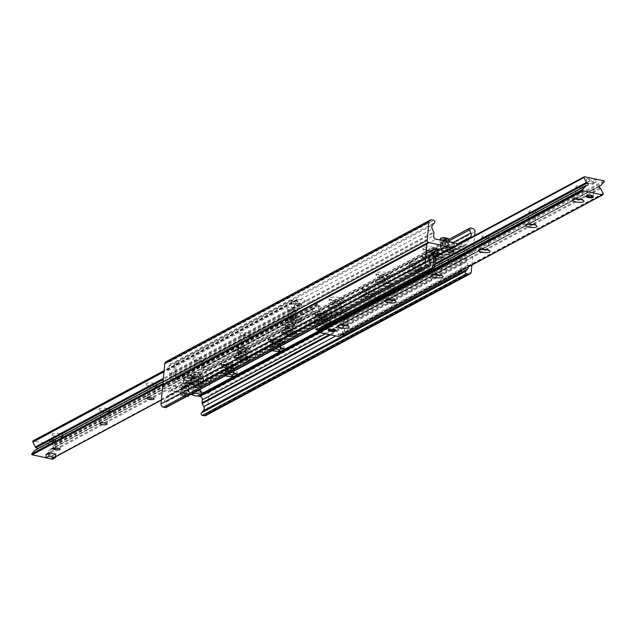 <?xml version="1.0" encoding="UTF-8"?>
<svg xmlns="http://www.w3.org/2000/svg" width="636" height="636" viewBox="0 0 636 636"><rect width="100%" height="100%" fill="white"/><g stroke="black" fill="none" stroke-linecap="round" stroke-linejoin="round"><path stroke-width="0.48" stroke-dasharray="3.18 2.39" d="M420.301 269.529A8.324 2.29 -174.7 0 0 408.638 270.57A8.324 2.29 -174.7 0 0 413.177 273.075A8.324 2.29 -174.7 0 0 422.002 273.591A8.324 2.29 -174.7 0 0 425.214 272.113A8.324 2.29 -174.7 0 0 420.301 269.529M415.372 272.176A3.832 1.057 -174.7 0 0 420.746 271.699A3.832 1.057 -174.7 0 0 417.025 270.292A3.832 1.057 -174.7 0 0 413.106 270.992A3.832 1.057 -174.7 0 0 415.372 272.176M445.685 251.045L461.561 254.36L421.811 275.674A8.324 2.29 5.3 0 1 412.987 275.15A8.324 2.29 5.3 0 1 408.447 272.653A8.324 2.29 5.3 0 1 416.54 271.103A8.324 2.29 5.3 0 1 424.999 273.965L425.214 272.113M378.078 299.047L422.161 275.412L378.038 299.135L378.253 297.282A8.324 2.29 -174.7 0 0 373.34 294.707A8.324 2.29 -174.7 0 0 361.685 295.748A8.324 2.29 -174.7 0 0 366.225 298.244A8.324 2.29 -174.7 0 0 375.041 298.769A8.324 2.29 -174.7 0 0 378.253 297.282M415.626 269.402A3.832 1.057 -174.7 0 0 421 268.925A3.832 1.057 -174.7 0 0 417.28 267.518A3.832 1.057 -174.7 0 0 413.36 268.217A3.832 1.057 -174.7 0 0 415.626 269.402M368.411 297.346A3.832 1.057 -174.7 0 0 373.785 296.869A3.832 1.057 -174.7 0 0 370.065 295.462A3.832 1.057 -174.7 0 0 366.145 296.161A3.832 1.057 -174.7 0 0 368.411 297.346M331.125 324.217L374.85 300.844A8.324 2.29 5.3 0 1 366.034 300.319A8.324 2.29 5.3 0 1 361.487 297.823A8.324 2.29 5.3 0 1 369.58 296.281A8.324 2.29 5.3 0 1 378.038 299.135L331.086 324.304L331.292 322.46A8.324 2.29 -174.7 0 0 326.387 319.876A8.324 2.29 -174.7 0 0 314.725 320.918A8.324 2.29 -174.7 0 0 319.264 323.414A8.324 2.29 -174.7 0 0 328.081 323.939A8.324 2.29 -174.7 0 0 331.292 322.46M368.665 294.579A3.832 1.057 -174.7 0 0 374.04 294.102A3.832 1.057 -174.7 0 0 370.319 292.695A3.832 1.057 -174.7 0 0 366.408 293.387A3.832 1.057 -174.7 0 0 368.665 294.579M321.45 322.524A3.832 1.057 -174.7 0 0 326.825 322.047A3.832 1.057 -174.7 0 0 323.104 320.639A3.832 1.057 -174.7 0 0 319.192 321.331A3.832 1.057 -174.7 0 0 321.45 322.524M284.125 349.482L327.89 326.022A8.324 2.29 5.3 0 1 319.073 325.497A8.324 2.29 5.3 0 1 314.534 323.001A8.324 2.29 5.3 0 1 322.619 321.45A8.324 2.29 5.3 0 1 331.086 324.304L318.723 330.935M321.713 319.749A3.832 1.057 -174.7 0 0 327.087 319.272A3.832 1.057 -174.7 0 0 323.366 317.865A3.832 1.057 -174.7 0 0 319.447 318.564A3.832 1.057 -174.7 0 0 321.713 319.749M283.33 348.584A8.324 2.29 -174.7 0 0 284.34 347.63A8.324 2.29 -174.7 0 0 279.427 345.054A8.324 2.29 -174.7 0 0 267.764 346.095A8.324 2.29 -174.7 0 0 271.795 348.472A8.324 2.29 -174.7 0 0 280.15 349.212M274.498 347.693A3.832 1.057 -174.7 0 0 279.872 347.216A3.832 1.057 -174.7 0 0 276.151 345.809A3.832 1.057 -174.7 0 0 272.232 346.509A3.832 1.057 -174.7 0 0 274.498 347.693M272.129 350.675A8.324 2.29 5.3 0 1 267.573 348.17A8.324 2.29 5.3 0 1 278.878 347.057M284.34 347.63L284.165 349.458M274.752 344.927A3.832 1.057 -174.7 0 0 280.126 344.442A3.832 1.057 -174.7 0 0 276.406 343.043A3.832 1.057 -174.7 0 0 272.486 343.734A3.832 1.057 -174.7 0 0 274.752 344.927M166.131 407.493A1.447 1.288 61.8 0 0 166.6 405.649L165.106 402.668A3.617 3.212 -118.2 0 1 165.471 398.692L167.522 396.363A1.447 1.288 61.8 0 0 167.832 395.616L168.111 392.651A2.894 2.568 -118.2 0 1 170.997 390.432L190.395 394.495M192.843 395.004L197.414 395.966A0.723 0.644 -118.2 0 1 198.416 395.974M201.016 394.034L197.414 395.966M225.176 375.844A8.324 2.29 5.3 0 1 220.613 373.348A8.324 2.29 5.3 0 1 231.917 372.235M197.915 382.872A7.449 2.051 5.3 0 1 202.312 385.185A7.449 2.051 5.3 0 1 194.696 386.537A7.449 2.051 5.3 0 1 187.469 383.81A7.449 2.051 5.3 0 1 197.915 382.872M244.868 357.702A7.449 2.051 5.3 0 1 249.264 360.008A7.449 2.051 5.3 0 1 241.656 361.367A7.449 2.051 5.3 0 1 234.422 358.632A7.449 2.051 5.3 0 1 244.868 357.702M291.829 332.533A7.449 2.051 5.3 0 1 296.225 334.838A7.449 2.051 5.3 0 1 288.617 336.19A7.449 2.051 5.3 0 1 281.382 333.463A7.449 2.051 5.3 0 1 291.829 332.533M338.789 307.355A7.449 2.051 5.3 0 1 343.186 309.668A7.449 2.051 5.3 0 1 335.57 311.02A7.449 2.051 5.3 0 1 328.343 308.285A7.449 2.051 5.3 0 1 338.789 307.355M385.742 282.185A7.449 2.051 5.3 0 1 390.146 284.491A7.449 2.051 5.3 0 1 382.53 285.842A7.449 2.051 5.3 0 1 375.304 283.115A7.449 2.051 5.3 0 1 385.742 282.185M432.703 257.008A7.449 2.051 5.3 0 1 437.099 259.321A7.449 2.051 5.3 0 1 429.491 260.673A7.449 2.051 5.3 0 1 422.256 257.938A7.449 2.051 5.3 0 1 432.703 257.008M186.435 390.504A3.228 0.89 5.3 0 1 188.336 391.498A3.228 0.89 5.3 0 1 183.812 391.903A3.228 0.89 5.3 0 1 181.912 390.901A3.228 0.89 5.3 0 1 186.435 390.504M198.321 390.504A3.474 0.954 5.3 0 1 200.372 391.585A3.474 0.954 5.3 0 1 195.498 392.015A3.474 0.954 5.3 0 1 193.455 390.941A3.474 0.954 5.3 0 1 198.321 390.504M451.282 253.422A3.228 0.89 5.3 0 1 453.19 254.424A3.228 0.89 5.3 0 1 448.666 254.829A3.228 0.89 5.3 0 1 446.766 253.828A3.228 0.89 5.3 0 1 451.282 253.422M439.603 253.311A3.474 0.954 5.3 0 1 441.646 254.384A3.474 0.954 5.3 0 1 436.781 254.821A3.474 0.954 5.3 0 1 434.73 253.748A3.474 0.954 5.3 0 1 439.603 253.311M236.369 373.761A8.324 2.29 -174.7 0 0 237.379 372.807A8.324 2.29 -174.7 0 0 232.466 370.224A8.324 2.29 -174.7 0 0 220.803 371.265A8.324 2.29 -174.7 0 0 224.834 373.642A8.324 2.29 -174.7 0 0 233.189 374.381M227.537 372.871A3.832 1.057 -174.7 0 0 232.911 372.386A3.832 1.057 -174.7 0 0 229.191 370.987A3.832 1.057 -174.7 0 0 225.271 371.678A3.832 1.057 -174.7 0 0 227.537 372.871M227.791 370.096A3.832 1.057 -174.7 0 0 233.166 369.619A3.832 1.057 -174.7 0 0 229.445 368.212A3.832 1.057 -174.7 0 0 225.534 368.912A3.832 1.057 -174.7 0 0 227.791 370.096M461.561 254.36A0.723 0.644 -118.2 0 1 462.698 254.599L318.58 331.865M200.928 394.932L199.084 395.918M437.234 249.972A3.474 0.954 -174.7 0 0 442.1 249.535A3.474 0.954 -174.7 0 0 438.729 248.263A3.474 0.954 -174.7 0 0 435.183 248.899A3.474 0.954 -174.7 0 0 437.234 249.972M449.119 249.98A3.228 0.89 -174.7 0 0 453.643 249.574A3.228 0.89 -174.7 0 0 450.511 248.398A3.228 0.89 -174.7 0 0 447.211 248.978A3.228 0.89 -174.7 0 0 449.119 249.98M195.952 387.173A3.474 0.954 -174.7 0 0 200.817 386.736A3.474 0.954 -174.7 0 0 197.446 385.464A3.474 0.954 -174.7 0 0 193.901 386.092A3.474 0.954 -174.7 0 0 195.952 387.173M184.265 387.054A3.228 0.89 -174.7 0 0 188.789 386.648A3.228 0.89 -174.7 0 0 185.656 385.472A3.228 0.89 -174.7 0 0 182.357 386.052A3.228 0.89 -174.7 0 0 184.265 387.054M432.893 254.933A7.449 2.051 -174.7 0 0 422.447 255.863A7.449 2.051 -174.7 0 0 429.682 258.59A7.449 2.051 -174.7 0 0 437.29 257.238A7.449 2.051 -174.7 0 0 432.893 254.933M428.378 257.357A3.689 1.018 -174.7 0 0 433.545 256.888A3.689 1.018 -174.7 0 0 429.968 255.537A3.689 1.018 -174.7 0 0 426.2 256.213A3.689 1.018 -174.7 0 0 428.378 257.357M428.632 254.583A3.689 1.018 -174.7 0 0 433.808 254.122A3.689 1.018 -174.7 0 0 430.222 252.77A3.689 1.018 -174.7 0 0 426.454 253.438A3.689 1.018 -174.7 0 0 428.632 254.583M385.941 280.102A7.449 2.051 -174.7 0 0 375.494 281.033A7.449 2.051 -174.7 0 0 382.721 283.767A7.449 2.051 -174.7 0 0 390.337 282.416A7.449 2.051 -174.7 0 0 385.941 280.102M381.417 282.527A3.689 1.018 -174.7 0 0 386.585 282.066A3.689 1.018 -174.7 0 0 383.007 280.715A3.689 1.018 -174.7 0 0 379.239 281.382A3.689 1.018 -174.7 0 0 381.417 282.527M381.672 279.753A3.689 1.018 -174.7 0 0 386.847 279.291A3.689 1.018 -174.7 0 0 383.262 277.94A3.689 1.018 -174.7 0 0 379.493 278.616A3.689 1.018 -174.7 0 0 381.672 279.753M338.98 305.28A7.449 2.051 -174.7 0 0 328.534 306.21A7.449 2.051 -174.7 0 0 335.768 308.937A7.449 2.051 -174.7 0 0 343.376 307.586A7.449 2.051 -174.7 0 0 338.98 305.28M334.457 307.697A3.689 1.018 -174.7 0 0 339.632 307.236A3.689 1.018 -174.7 0 0 336.046 305.884A3.689 1.018 -174.7 0 0 332.278 306.56A3.689 1.018 -174.7 0 0 334.457 307.697M334.719 304.93A3.689 1.018 -174.7 0 0 339.886 304.469A3.689 1.018 -174.7 0 0 336.309 303.118A3.689 1.018 -174.7 0 0 332.541 303.785A3.689 1.018 -174.7 0 0 334.719 304.93M292.019 330.45A7.449 2.051 -174.7 0 0 281.573 331.38A7.449 2.051 -174.7 0 0 288.808 334.115A7.449 2.051 -174.7 0 0 296.416 332.763A7.449 2.051 -174.7 0 0 292.019 330.45M287.504 332.874A3.689 1.018 -174.7 0 0 292.671 332.413A3.689 1.018 -174.7 0 0 289.094 331.062A3.689 1.018 -174.7 0 0 285.325 331.73A3.689 1.018 -174.7 0 0 287.504 332.874M287.758 330.1A3.689 1.018 -174.7 0 0 292.926 329.639A3.689 1.018 -174.7 0 0 289.348 328.287A3.689 1.018 -174.7 0 0 285.58 328.963A3.689 1.018 -174.7 0 0 287.758 330.1M245.059 355.627A7.449 2.051 -174.7 0 0 234.62 356.558A7.449 2.051 -174.7 0 0 241.847 359.284A7.449 2.051 -174.7 0 0 249.463 357.933A7.449 2.051 -174.7 0 0 245.059 355.627M240.543 358.044A3.689 1.018 -174.7 0 0 245.711 357.583A3.689 1.018 -174.7 0 0 242.133 356.232A3.689 1.018 -174.7 0 0 238.365 356.907A3.689 1.018 -174.7 0 0 240.543 358.044M240.798 355.278A3.689 1.018 -174.7 0 0 245.973 354.816A3.689 1.018 -174.7 0 0 242.388 353.465A3.689 1.018 -174.7 0 0 238.619 354.133A3.689 1.018 -174.7 0 0 240.798 355.278M198.106 380.797A7.449 2.051 -174.7 0 0 187.66 381.727A7.449 2.051 -174.7 0 0 194.894 384.462A7.449 2.051 -174.7 0 0 202.502 383.103A7.449 2.051 -174.7 0 0 198.106 380.797M193.583 383.222A3.689 1.018 -174.7 0 0 198.758 382.761A3.689 1.018 -174.7 0 0 195.173 381.409A3.689 1.018 -174.7 0 0 191.404 382.077A3.689 1.018 -174.7 0 0 193.583 383.222M193.845 380.447A3.689 1.018 -174.7 0 0 199.012 379.986A3.689 1.018 -174.7 0 0 195.435 378.635A3.689 1.018 -174.7 0 0 191.667 379.302A3.689 1.018 -174.7 0 0 193.845 380.447M205.841 415.523A2.894 2.568 61.8 0 0 207.105 413.527L208.807 395.242A1.884 1.67 61.8 0 0 207.256 393.08L164.605 384.152A1.884 1.67 61.8 0 0 163.547 384.295M462.698 254.599L464.105 254.893A2.894 2.568 -118.2 0 1 466.482 258.216L466.204 261.181A1.447 1.288 61.8 0 0 466.371 262.024L467.913 265.109A3.617 3.212 -118.2 0 1 468.342 266.945M471.888 265.045L472.945 253.637A1.884 1.67 61.8 0 0 471.395 251.482L452.315 247.484L471.395 251.482L207.256 393.08L164.605 384.152A1.884 1.67 -118.2 0 1 164.128 383.977M226.233 368.3A8.324 2.29 5.3 0 1 221.32 365.724A8.324 2.29 5.3 0 1 229.413 364.182A8.324 2.29 5.3 0 1 237.872 367.036A8.324 2.29 5.3 0 1 237.896 367.266A8.324 2.29 5.3 0 1 226.233 368.3M231.162 365.66A3.832 1.057 5.3 0 1 233.428 366.845A3.832 1.057 5.3 0 1 229.509 367.544A3.832 1.057 5.3 0 1 225.788 366.137A3.832 1.057 5.3 0 1 231.162 365.66M238.063 364.953A8.324 2.29 -174.7 0 0 229.604 362.099A8.324 2.29 -174.7 0 0 221.511 363.649A8.324 2.29 -174.7 0 0 226.058 366.145A8.324 2.29 -174.7 0 0 234.875 366.67L237.339 366.257L238.063 364.953L281.835 341.492L284.3 341.087L285.023 339.783A8.324 2.29 -174.7 0 0 276.565 336.929A8.324 2.29 -174.7 0 0 268.471 338.471A8.324 2.29 -174.7 0 0 273.011 340.968A8.324 2.29 -174.7 0 0 281.835 341.492M230.908 368.427A3.832 1.057 5.3 0 1 233.166 369.619A3.832 1.057 5.3 0 1 229.254 370.311A3.832 1.057 5.3 0 1 225.534 368.912A3.832 1.057 5.3 0 1 230.908 368.427M273.194 343.13A8.324 2.29 5.3 0 1 268.281 340.554A8.324 2.29 5.3 0 1 276.366 339.004A8.324 2.29 5.3 0 1 284.833 341.858A8.324 2.29 5.3 0 1 284.849 342.089A8.324 2.29 5.3 0 1 273.194 343.13M278.123 340.483A3.832 1.057 5.3 0 1 280.381 341.675A3.832 1.057 5.3 0 1 276.469 342.367A3.832 1.057 5.3 0 1 272.749 340.968A3.832 1.057 5.3 0 1 278.123 340.483M277.86 343.257A3.832 1.057 5.3 0 1 280.126 344.442A3.832 1.057 5.3 0 1 276.207 345.141A3.832 1.057 5.3 0 1 272.486 343.734A3.832 1.057 5.3 0 1 277.86 343.257M320.147 317.96A8.324 2.29 5.3 0 1 315.241 315.377A8.324 2.29 5.3 0 1 323.327 313.834A8.324 2.29 5.3 0 1 331.793 316.688A8.324 2.29 5.3 0 1 331.809 316.919A8.324 2.29 5.3 0 1 320.147 317.96M325.075 315.313A3.832 1.057 5.3 0 1 327.341 316.497A3.832 1.057 5.3 0 1 323.422 317.197A3.832 1.057 5.3 0 1 319.701 315.79A3.832 1.057 5.3 0 1 325.075 315.313M331.984 314.613A8.324 2.29 -174.7 0 0 323.517 311.751A8.324 2.29 -174.7 0 0 315.432 313.302A8.324 2.29 -174.7 0 0 319.972 315.798A8.324 2.29 -174.7 0 0 328.788 316.323L331.253 315.909L331.984 314.613L375.749 291.145L378.213 290.739L378.937 289.436A8.324 2.29 -174.7 0 0 370.478 286.582A8.324 2.29 -174.7 0 0 362.385 288.124A8.324 2.29 -174.7 0 0 366.932 290.628A8.324 2.29 -174.7 0 0 375.749 291.145M324.821 318.087A3.832 1.057 5.3 0 1 327.087 319.272A3.832 1.057 5.3 0 1 323.168 319.972A3.832 1.057 5.3 0 1 319.447 318.564A3.832 1.057 5.3 0 1 324.821 318.087M367.107 292.783A8.324 2.29 5.3 0 1 362.194 290.207A8.324 2.29 5.3 0 1 370.287 288.657A8.324 2.29 5.3 0 1 378.746 291.511A8.324 2.29 5.3 0 1 378.77 291.741A8.324 2.29 5.3 0 1 367.107 292.783M372.036 290.143A3.832 1.057 5.3 0 1 374.302 291.328A3.832 1.057 5.3 0 1 370.383 292.027A3.832 1.057 5.3 0 1 366.662 290.62A3.832 1.057 5.3 0 1 372.036 290.143M371.782 292.91A3.832 1.057 5.3 0 1 374.04 294.102A3.832 1.057 5.3 0 1 370.128 294.794A3.832 1.057 5.3 0 1 366.408 293.387A3.832 1.057 5.3 0 1 371.782 292.91M166.02 361.701A2.894 2.568 -118.2 0 1 167.642 361.487L169.566 361.884A1.447 1.288 -118.2 0 1 170.44 364.293L168.453 366.551A3.617 3.212 61.8 0 0 168.087 370.526L169.629 373.602A1.447 1.288 -118.2 0 1 169.796 374.445L169.518 377.41A2.894 2.568 61.8 0 0 171.895 380.733L198.321 386.267L234.875 366.67M458.946 243.93L462.459 244.661A0.723 0.644 61.8 0 0 463.596 244.9L465.003 245.194A2.894 2.568 61.8 0 0 467.889 242.976L468.168 240.011A1.447 1.288 -118.2 0 1 468.478 239.271L469.225 238.421M425.897 264.266A8.324 2.29 -174.7 0 0 417.439 261.412A8.324 2.29 -174.7 0 0 409.346 262.954A8.324 2.29 -174.7 0 0 413.885 265.45A8.324 2.29 -174.7 0 0 422.709 265.975L425.397 265.443L425.897 264.266L462.459 244.661M378.937 289.436L422.709 265.975M285.023 339.783L328.788 316.323M427.559 250.552A7.449 2.051 -174.7 0 0 437.997 249.622A7.449 2.051 -174.7 0 0 430.771 246.887A7.449 2.051 -174.7 0 0 423.155 248.239A7.449 2.051 -174.7 0 0 427.559 250.552M380.598 275.722A7.449 2.051 -174.7 0 0 391.045 274.792A7.449 2.051 -174.7 0 0 383.81 272.065A7.449 2.051 -174.7 0 0 376.202 273.416A7.449 2.051 -174.7 0 0 380.598 275.722M333.638 300.9A7.449 2.051 -174.7 0 0 344.084 299.969A7.449 2.051 -174.7 0 0 336.849 297.235A7.449 2.051 -174.7 0 0 329.241 298.586A7.449 2.051 -174.7 0 0 333.638 300.9M286.685 326.069A7.449 2.051 -174.7 0 0 297.123 325.139A7.449 2.051 -174.7 0 0 289.897 322.412A7.449 2.051 -174.7 0 0 282.281 323.764A7.449 2.051 -174.7 0 0 286.685 326.069M239.724 351.247A7.449 2.051 -174.7 0 0 250.171 350.317A7.449 2.051 -174.7 0 0 242.936 347.582A7.449 2.051 -174.7 0 0 235.328 348.933A7.449 2.051 -174.7 0 0 239.724 351.247M192.764 376.417A7.449 2.051 -174.7 0 0 203.21 375.486A7.449 2.051 -174.7 0 0 195.975 372.76A7.449 2.051 -174.7 0 0 188.367 374.111A7.449 2.051 -174.7 0 0 192.764 376.417M442.982 243.755A3.228 0.89 -174.7 0 0 447.505 243.35A3.228 0.89 -174.7 0 0 445.605 242.348A3.228 0.89 -174.7 0 0 441.082 242.753A3.228 0.89 -174.7 0 0 442.982 243.755M448.213 247.325A3.474 0.954 -174.7 0 0 453.078 246.895A3.474 0.954 -174.7 0 0 451.035 245.814A3.474 0.954 -174.7 0 0 446.162 246.251A3.474 0.954 -174.7 0 0 448.213 247.325M191.301 383.588A3.228 0.89 -174.7 0 0 195.816 383.182A3.228 0.89 -174.7 0 0 193.916 382.18A3.228 0.89 -174.7 0 0 189.393 382.586A3.228 0.89 -174.7 0 0 191.301 383.588M185.871 380.113A3.474 0.954 -174.7 0 0 190.736 379.684A3.474 0.954 -174.7 0 0 188.685 378.603A3.474 0.954 -174.7 0 0 183.82 379.04A3.474 0.954 -174.7 0 0 185.871 380.113M414.068 267.613A8.324 2.29 5.3 0 1 409.155 265.029A8.324 2.29 5.3 0 1 417.24 263.487A8.324 2.29 5.3 0 1 425.707 266.341A8.324 2.29 5.3 0 1 425.723 266.571A8.324 2.29 5.3 0 1 414.068 267.613M418.997 264.966A3.832 1.057 5.3 0 1 421.255 266.158A3.832 1.057 5.3 0 1 417.343 266.85A3.832 1.057 5.3 0 1 413.623 265.443A3.832 1.057 5.3 0 1 418.997 264.966M418.734 267.74A3.832 1.057 5.3 0 1 421 268.925A3.832 1.057 5.3 0 1 417.081 269.624A3.832 1.057 5.3 0 1 413.36 268.217A3.832 1.057 5.3 0 1 418.734 267.74M198.321 386.267A0.723 0.644 61.8 0 0 199.458 386.505L463.596 244.9M188.232 383.452A3.474 0.954 5.3 0 1 190.283 384.534A3.474 0.954 5.3 0 1 186.738 385.162A3.474 0.954 5.3 0 1 183.367 383.89A3.474 0.954 5.3 0 1 188.232 383.452M193.463 387.03A3.228 0.89 5.3 0 1 195.371 388.032A3.228 0.89 5.3 0 1 192.072 388.612A3.228 0.89 5.3 0 1 188.948 387.435A3.228 0.89 5.3 0 1 193.463 387.03M450.582 250.664A3.474 0.954 5.3 0 1 452.633 251.745A3.474 0.954 5.3 0 1 449.088 252.373A3.474 0.954 5.3 0 1 445.717 251.101A3.474 0.954 5.3 0 1 450.582 250.664M445.152 247.197A3.228 0.89 5.3 0 1 447.052 248.199A3.228 0.89 5.3 0 1 443.761 248.787A3.228 0.89 5.3 0 1 440.629 247.603A3.228 0.89 5.3 0 1 445.152 247.197M192.573 378.5A7.449 2.051 5.3 0 1 188.177 376.186A7.449 2.051 5.3 0 1 195.785 374.835A7.449 2.051 5.3 0 1 203.019 377.561A7.449 2.051 5.3 0 1 192.573 378.5M197.088 376.075A3.689 1.018 5.3 0 1 199.267 377.22A3.689 1.018 5.3 0 1 195.498 377.887A3.689 1.018 5.3 0 1 191.921 376.536A3.689 1.018 5.3 0 1 197.088 376.075M196.834 378.841A3.689 1.018 5.3 0 1 199.012 379.986A3.689 1.018 5.3 0 1 195.244 380.654A3.689 1.018 5.3 0 1 191.667 379.302A3.689 1.018 5.3 0 1 196.834 378.841M239.534 353.322A7.449 2.051 5.3 0 1 235.129 351.016A7.449 2.051 5.3 0 1 242.745 349.665A7.449 2.051 5.3 0 1 249.972 352.392A7.449 2.051 5.3 0 1 239.534 353.322M244.049 350.897A3.689 1.018 5.3 0 1 246.227 352.042A3.689 1.018 5.3 0 1 242.459 352.71A3.689 1.018 5.3 0 1 238.882 351.358A3.689 1.018 5.3 0 1 244.049 350.897M243.795 353.672A3.689 1.018 5.3 0 1 245.973 354.816A3.689 1.018 5.3 0 1 242.205 355.484A3.689 1.018 5.3 0 1 238.619 354.133A3.689 1.018 5.3 0 1 243.795 353.672M286.486 328.152A7.449 2.051 5.3 0 1 282.09 325.839A7.449 2.051 5.3 0 1 289.698 324.487A7.449 2.051 5.3 0 1 296.933 327.222A7.449 2.051 5.3 0 1 286.486 328.152M291.01 325.727A3.689 1.018 5.3 0 1 293.188 326.872A3.689 1.018 5.3 0 1 289.42 327.54A3.689 1.018 5.3 0 1 285.834 326.189A3.689 1.018 5.3 0 1 291.01 325.727M290.755 328.494A3.689 1.018 5.3 0 1 292.926 329.639A3.689 1.018 5.3 0 1 289.157 330.315A3.689 1.018 5.3 0 1 285.58 328.963A3.689 1.018 5.3 0 1 290.755 328.494M333.447 302.975A7.449 2.051 5.3 0 1 329.05 300.669A7.449 2.051 5.3 0 1 336.659 299.317A7.449 2.051 5.3 0 1 343.893 302.044A7.449 2.051 5.3 0 1 333.447 302.975M337.97 300.55A3.689 1.018 5.3 0 1 340.141 301.695A3.689 1.018 5.3 0 1 336.372 302.37A3.689 1.018 5.3 0 1 332.795 301.019A3.689 1.018 5.3 0 1 337.97 300.55M337.708 303.324A3.689 1.018 5.3 0 1 339.886 304.469A3.689 1.018 5.3 0 1 336.118 305.137A3.689 1.018 5.3 0 1 332.541 303.785A3.689 1.018 5.3 0 1 337.708 303.324M380.408 277.805A7.449 2.051 5.3 0 1 376.003 275.491A7.449 2.051 5.3 0 1 383.619 274.14A7.449 2.051 5.3 0 1 390.846 276.875A7.449 2.051 5.3 0 1 380.408 277.805M384.923 275.38A3.689 1.018 5.3 0 1 387.101 276.525A3.689 1.018 5.3 0 1 383.333 277.193A3.689 1.018 5.3 0 1 379.756 275.841A3.689 1.018 5.3 0 1 384.923 275.38M384.669 278.155A3.689 1.018 5.3 0 1 386.847 279.291A3.689 1.018 5.3 0 1 383.079 279.967A3.689 1.018 5.3 0 1 379.493 278.616A3.689 1.018 5.3 0 1 384.669 278.155M427.36 252.627A7.449 2.051 5.3 0 1 422.964 250.322A7.449 2.051 5.3 0 1 430.58 248.97A7.449 2.051 5.3 0 1 437.807 251.697A7.449 2.051 5.3 0 1 427.36 252.627M431.884 250.21A3.689 1.018 5.3 0 1 434.062 251.347A3.689 1.018 5.3 0 1 430.294 252.023A3.689 1.018 5.3 0 1 426.708 250.671A3.689 1.018 5.3 0 1 431.884 250.21M431.629 252.977A3.689 1.018 5.3 0 1 433.808 254.122A3.689 1.018 5.3 0 1 430.031 254.79A3.689 1.018 5.3 0 1 426.454 253.438A3.689 1.018 5.3 0 1 431.629 252.977M199.458 386.505L200.865 386.799A2.894 2.568 61.8 0 0 203.751 384.581L204.029 381.616A1.447 1.288 -118.2 0 1 204.339 380.869L206.39 378.539A3.617 3.212 61.8 0 0 206.756 374.564L205.261 371.583A1.447 1.288 -118.2 0 1 206.541 369.627L208.457 370.025A2.894 2.568 -118.2 0 1 210.834 373.348L209.141 391.633A1.884 1.67 -118.2 0 1 207.256 393.08L471.395 251.482A1.884 1.67 -118.2 0 0 473.279 250.035L474.623 235.527M295.374 318.716A3.617 0.994 5.3 0 1 293.236 317.595A3.617 0.994 5.3 0 1 296.933 316.943A3.617 0.994 5.3 0 1 300.446 318.27A3.617 0.994 5.3 0 1 295.374 318.716A3.617 0.994 5.3 0 1 293.236 317.595A3.617 0.994 5.3 0 1 293.554 317.245A3.617 0.994 5.3 0 1 298.308 317.149A3.617 0.994 5.3 0 1 300.446 318.27A3.617 0.994 5.3 0 1 300.136 318.62A3.617 0.994 5.3 0 1 295.374 318.716L292.083 318.032L295.017 316.458L301.599 317.833L298.666 319.407L295.374 318.716M296.678 304.66A3.617 0.994 -174.7 0 0 301.75 304.207A3.617 0.994 -174.7 0 0 299.612 303.086A3.617 0.994 -174.7 0 0 294.54 303.539A3.617 0.994 -174.7 0 0 296.678 304.66M296.114 310.137L293.768 311.879L293.959 309.812L296.114 310.137M55.714 454.064L52.78 455.638L49.489 454.955A3.617 0.994 5.3 0 1 47.35 453.834A3.617 0.994 5.3 0 1 51.047 453.174A3.617 0.994 5.3 0 1 54.553 454.502A3.617 0.994 5.3 0 1 49.489 454.955A3.617 0.994 5.3 0 1 47.35 453.834A3.617 0.994 5.3 0 1 47.66 453.476A3.617 0.994 5.3 0 1 52.422 453.381A3.617 0.994 5.3 0 1 54.553 454.502A3.617 0.994 5.3 0 1 54.243 454.851A3.617 0.994 5.3 0 1 49.489 454.955L46.197 454.263M50.793 440.891A3.617 0.994 -174.7 0 0 55.857 440.438A3.617 0.994 -174.7 0 0 53.726 439.317A3.617 0.994 -174.7 0 0 48.654 439.77A3.617 0.994 -174.7 0 0 50.793 440.891M52.931 448.452L55.086 448.778L55.276 446.718L52.931 448.452M60.158 433.665A5.788 1.59 -174.7 0 0 54.06 433.386A5.788 1.59 -174.7 0 0 52.239 434.857A5.788 1.59 -174.7 0 0 57.661 436.503A5.788 1.59 -174.7 0 0 63.29 435.883A5.788 1.59 -174.7 0 0 60.158 433.665M59.053 436.28A3.562 0.978 5.3 0 1 61.151 437.385A3.562 0.978 5.3 0 1 60.977 437.648A3.562 0.978 5.3 0 1 56.167 437.83A3.562 0.978 5.3 0 1 54.187 437.019A3.562 0.978 5.3 0 1 54.068 436.725A3.562 0.978 5.3 0 1 59.053 436.28M107.11 408.487A5.788 1.59 -174.7 0 0 101.013 408.209A5.788 1.59 -174.7 0 0 99.2 409.687A5.788 1.59 -174.7 0 0 104.622 411.333A5.788 1.59 -174.7 0 0 110.243 410.713A5.788 1.59 -174.7 0 0 107.11 408.487M106.005 411.11A3.562 0.978 5.3 0 1 108.112 412.208A3.562 0.978 5.3 0 1 107.937 412.478A3.562 0.978 5.3 0 1 103.119 412.653A3.562 0.978 5.3 0 1 101.148 411.842A3.562 0.978 5.3 0 1 101.021 411.556A3.562 0.978 5.3 0 1 106.005 411.11M154.071 383.317A5.788 1.59 -174.7 0 0 147.973 383.039A5.788 1.59 -174.7 0 0 146.161 384.518A5.788 1.59 -174.7 0 0 151.575 386.155A5.788 1.59 -174.7 0 0 157.203 385.535A5.788 1.59 -174.7 0 0 154.071 383.317M152.966 385.933A3.562 0.978 5.3 0 1 155.065 387.038A3.562 0.978 5.3 0 1 154.89 387.3A3.562 0.978 5.3 0 1 150.08 387.483A3.562 0.978 5.3 0 1 148.101 386.672A3.562 0.978 5.3 0 1 147.981 386.378A3.562 0.978 5.3 0 1 152.966 385.933M201.032 358.14A5.788 1.59 -174.7 0 0 194.934 357.861A5.788 1.59 -174.7 0 0 193.113 359.34A5.788 1.59 -174.7 0 0 198.535 360.986A5.788 1.59 -174.7 0 0 204.164 360.366A5.788 1.59 -174.7 0 0 201.032 358.14M199.927 360.763A3.562 0.978 5.3 0 1 202.025 361.86A3.562 0.978 5.3 0 1 201.851 362.13A3.562 0.978 5.3 0 1 197.041 362.305A3.562 0.978 5.3 0 1 195.061 361.502A3.562 0.978 5.3 0 1 194.942 361.208A3.562 0.978 5.3 0 1 199.927 360.763M195.936 374.238A3.562 0.978 5.3 0 1 193.837 373.133A3.562 0.978 5.3 0 1 197.47 372.489A3.562 0.978 5.3 0 1 200.92 373.793A3.562 0.978 5.3 0 1 195.936 374.238M247.984 332.97A5.788 1.59 -174.7 0 0 241.887 332.692A5.788 1.59 -174.7 0 0 240.074 334.17A5.788 1.59 -174.7 0 0 245.496 335.808A5.788 1.59 -174.7 0 0 251.117 335.188A5.788 1.59 -174.7 0 0 247.984 332.97M246.887 335.585A3.562 0.978 5.3 0 1 248.986 336.69A3.562 0.978 5.3 0 1 248.811 336.953A3.562 0.978 5.3 0 1 244.001 337.136A3.562 0.978 5.3 0 1 242.022 336.325A3.562 0.978 5.3 0 1 241.895 336.031A3.562 0.978 5.3 0 1 246.887 335.585M242.888 349.061A3.562 0.978 5.3 0 1 240.79 347.956A3.562 0.978 5.3 0 1 244.423 347.312A3.562 0.978 5.3 0 1 247.873 348.615A3.562 0.978 5.3 0 1 242.888 349.061M294.945 307.792A5.788 1.59 -174.7 0 0 288.847 307.514A5.788 1.59 -174.7 0 0 287.035 308.993A5.788 1.59 -174.7 0 0 292.449 310.638A5.788 1.59 -174.7 0 0 298.077 310.018A5.788 1.59 -174.7 0 0 294.945 307.792M293.84 310.416A3.562 0.978 5.3 0 1 295.939 311.521A3.562 0.978 5.3 0 1 295.772 311.783A3.562 0.978 5.3 0 1 290.954 311.958A3.562 0.978 5.3 0 1 288.975 311.155A3.562 0.978 5.3 0 1 288.855 310.861A3.562 0.978 5.3 0 1 293.84 310.416M289.849 323.891A3.562 0.978 5.3 0 1 287.75 322.786A3.562 0.978 5.3 0 1 291.383 322.142A3.562 0.978 5.3 0 1 294.834 323.446A3.562 0.978 5.3 0 1 289.849 323.891M45.872 457.697L51.5 458.874A0.58 0.517 61.8 0 0 52.017 458.095L49.552 453.198A1.161 1.026 61.8 0 0 48.733 452.538A1.161 1.026 -118.2 0 1 48.94 450.328A1.161 1.026 61.8 0 0 49.847 450.034L53.106 446.337A0.58 0.517 61.8 0 0 53.233 446.035L53.281 445.478A0.58 0.517 61.8 0 0 52.812 444.81L33.454 440.764L297.592 299.159A0.58 0.517 61.8 0 0 297.02 299.604L296.964 300.168A0.58 0.517 61.8 0 0 297.028 300.502L299.492 305.399A1.161 1.026 61.8 0 0 300.311 306.051A1.161 1.026 -118.2 0 1 300.105 308.269A1.161 1.026 61.8 0 0 299.198 308.563L295.939 312.26A0.58 0.517 61.8 0 0 296.289 313.222L315.647 317.277A0.58 0.517 61.8 0 0 316.156 316.49L313.691 311.592A1.161 1.026 61.8 0 0 312.872 310.94A1.161 1.026 -118.2 0 1 313.079 308.722A1.161 1.026 61.8 0 0 313.985 308.436L317.245 304.731A0.58 0.517 61.8 0 0 317.372 304.437L317.42 303.873A0.58 0.517 61.8 0 0 316.951 303.213L297.592 299.159M37.119 448.992A1.161 1.026 -118.2 0 1 35.966 449.867A1.161 1.026 61.8 0 0 35.624 449.859M589.5 183.494A3.617 0.994 -174.7 0 0 594.573 183.041A3.617 0.994 -174.7 0 0 591.067 181.713A3.617 0.994 -174.7 0 0 587.37 182.373A3.617 0.994 -174.7 0 0 589.5 183.494A3.617 0.994 -174.7 0 0 594.263 183.399A3.617 0.994 -174.7 0 0 594.573 183.041A3.617 0.994 -174.7 0 0 592.442 181.92A3.617 0.994 -174.7 0 0 587.68 182.015A3.617 0.994 -174.7 0 0 587.37 182.373A3.617 0.994 -174.7 0 0 589.5 183.494L592.8 184.186L595.733 182.612L589.151 181.228L586.209 182.802L589.5 183.494M593.73 189.409L594 188.741L592.442 189.568C592.052 191.484 592.521 191.905 593.849 190.824L593.73 189.409M331.769 317.245A3.617 0.994 -174.7 0 0 336.834 316.792A3.617 0.994 -174.7 0 0 333.328 315.472A3.617 0.994 -174.7 0 0 329.631 316.124A3.617 0.994 -174.7 0 0 331.769 317.245M329.217 323.263L329.098 321.848C330.434 320.767 330.903 321.188 330.505 323.096L328.955 323.931L329.217 323.263M345.992 325.37A3.562 0.978 -174.7 0 0 347.145 324.773A3.562 0.978 -174.7 0 0 347.025 324.479A3.562 0.978 -174.7 0 0 345.046 323.668A3.562 0.978 -174.7 0 0 340.228 323.851A3.562 0.978 -174.7 0 0 340.061 324.114A3.562 0.978 -174.7 0 0 341.079 324.916M343.265 313.294A3.562 0.978 -174.7 0 0 348.25 312.848A3.562 0.978 -174.7 0 0 344.799 311.545A3.562 0.978 -174.7 0 0 341.166 312.189A3.562 0.978 -174.7 0 0 343.265 313.294M392.953 300.2A3.562 0.978 -174.7 0 0 394.105 299.596A3.562 0.978 -174.7 0 0 393.978 299.31A3.562 0.978 -174.7 0 0 391.999 298.499A3.562 0.978 -174.7 0 0 387.189 298.674A3.562 0.978 -174.7 0 0 387.014 298.944A3.562 0.978 -174.7 0 0 388.04 299.747M390.226 288.116A3.562 0.978 -174.7 0 0 395.21 287.671A3.562 0.978 -174.7 0 0 391.76 286.367A3.562 0.978 -174.7 0 0 388.127 287.011A3.562 0.978 -174.7 0 0 390.226 288.116M439.913 275.03A3.562 0.978 -174.7 0 0 441.058 274.426A3.562 0.978 -174.7 0 0 440.939 274.132A3.562 0.978 -174.7 0 0 438.959 273.321A3.562 0.978 -174.7 0 0 434.15 273.504A3.562 0.978 -174.7 0 0 433.975 273.766A3.562 0.978 -174.7 0 0 434.992 274.569M437.178 262.946A3.562 0.978 -174.7 0 0 442.163 262.501A3.562 0.978 -174.7 0 0 438.713 261.197A3.562 0.978 -174.7 0 0 435.08 261.841A3.562 0.978 -174.7 0 0 437.178 262.946M486.866 249.853A3.562 0.978 -174.7 0 0 488.019 249.248A3.562 0.978 -174.7 0 0 487.899 248.962A3.562 0.978 -174.7 0 0 485.92 248.151A3.562 0.978 -174.7 0 0 481.11 248.326A3.562 0.978 -174.7 0 0 480.935 248.596A3.562 0.978 -174.7 0 0 481.953 249.399M484.139 237.769A3.562 0.978 -174.7 0 0 489.124 237.323A3.562 0.978 -174.7 0 0 485.673 236.02A3.562 0.978 -174.7 0 0 482.04 236.672A3.562 0.978 -174.7 0 0 484.139 237.769M533.827 224.683A3.562 0.978 -174.7 0 0 534.979 224.079A3.562 0.978 -174.7 0 0 534.852 223.785A3.562 0.978 -174.7 0 0 532.881 222.974A3.562 0.978 -174.7 0 0 528.063 223.156A3.562 0.978 -174.7 0 0 527.888 223.419A3.562 0.978 -174.7 0 0 528.913 224.222M531.1 212.599A3.562 0.978 -174.7 0 0 536.084 212.154A3.562 0.978 -174.7 0 0 532.634 210.85A3.562 0.978 -174.7 0 0 529.001 211.494A3.562 0.978 -174.7 0 0 531.1 212.599M580.787 199.505A3.562 0.978 -174.7 0 0 581.932 198.909A3.562 0.978 -174.7 0 0 581.813 198.615A3.562 0.978 -174.7 0 0 579.833 197.804A3.562 0.978 -174.7 0 0 575.024 197.987A3.562 0.978 -174.7 0 0 574.849 198.249A3.562 0.978 -174.7 0 0 575.866 199.052M578.052 187.421A3.562 0.978 -174.7 0 0 583.045 186.976A3.562 0.978 -174.7 0 0 579.587 185.672A3.562 0.978 -174.7 0 0 575.954 186.324A3.562 0.978 -174.7 0 0 578.052 187.421M338.948 336.182A0.58 0.517 61.8 0 0 338.98 336.031L339.036 335.466A0.58 0.517 61.8 0 0 338.972 335.132L336.508 330.235A1.161 1.026 61.8 0 0 335.689 329.583A1.161 1.026 -118.2 0 1 335.895 327.365A1.161 1.026 61.8 0 0 336.802 327.071L340.061 323.374A0.58 0.517 61.8 0 0 339.711 322.412L320.353 318.358A0.58 0.517 61.8 0 0 319.844 319.137L322.309 324.034A1.161 1.026 61.8 0 0 323.128 324.694A1.161 1.026 -118.2 0 1 322.921 326.904A1.161 1.026 61.8 0 0 322.015 327.198L320.647 328.748M457.737 257.834L459.637 257.795L459.804 256.062L457.896 256.101L457.737 257.834L452.458 260.665A2.894 0.795 5.3 0 1 448.65 260.744L434.165 257.715A2.894 0.795 5.3 0 1 432.456 256.817A2.894 0.795 5.3 0 1 432.703 256.531L435.684 254.941M438.148 251.967L432.87 254.805A2.894 0.795 -174.7 0 0 432.615 255.084A2.894 0.795 -174.7 0 0 434.324 255.982L448.809 259.011A2.894 0.795 -174.7 0 0 452.617 258.932L457.896 256.101M319.86 316.044L320.027 314.311L321.927 314.271L321.768 316.005L319.137 315.893A0.723 0.644 -118.2 0 0 318.731 315.949L436.129 253.017M321.768 316.005L327.047 313.174A2.894 0.795 5.3 0 1 330.855 313.095L345.34 316.124A2.894 0.795 5.3 0 1 347.049 317.022A2.894 0.795 5.3 0 1 346.803 317.308L341.516 320.139L341.675 318.405L342.406 318.994L342.248 320.727L341.516 320.139M342.47 334.417L343.567 321.713A0.723 0.644 61.8 0 0 342.971 320.878L342.248 320.727M459.637 257.795L460.369 257.946A0.723 0.644 61.8 0 1 460.957 258.78L343.567 321.713M460.074 271.373L460.957 258.78M461.537 270.594L462.603 259.122A2.536 2.25 61.8 0 0 460.528 256.213L459.804 256.062M341.675 318.405L346.962 315.575A2.894 0.795 -174.7 0 0 347.208 315.289A2.894 0.795 -174.7 0 0 345.499 314.399L331.022 311.362A2.894 0.795 -174.7 0 0 327.214 311.441L321.927 314.271M342.399 334.25L344.044 334.592L344.593 335.88M342.406 318.994L343.13 319.153A2.536 2.25 -118.2 0 1 345.213 322.055L344.044 334.592M315.607 328.645L317.253 328.987L317.801 330.275M317.253 328.987L318.421 316.45A0.723 0.644 -118.2 0 1 318.731 315.949M315.734 327.302L316.776 316.108A2.536 2.25 -118.2 0 1 319.304 314.16L320.027 314.311M178.104 379.525L176.196 379.565L176.363 377.832L178.263 377.8L178.104 379.525L183.383 376.695A2.894 0.795 5.3 0 1 187.191 376.615L201.676 379.652A2.894 0.795 5.3 0 1 203.385 380.543A2.894 0.795 5.3 0 1 203.13 380.829L197.852 383.659L198.011 381.926L199.466 382.673A0.723 0.644 -118.2 0 0 199.871 382.618L317.269 319.685A0.723 0.644 -118.2 0 1 316.863 319.741L314.232 319.622L314.073 321.355L315.973 321.315L316.14 319.59M198.011 381.926L203.297 379.096A2.894 0.795 -174.7 0 0 203.544 378.817A2.894 0.795 -174.7 0 0 201.835 377.919L187.35 374.882A2.894 0.795 -174.7 0 0 183.542 374.962L178.263 377.8M176.204 364.317L174.558 363.967L175.417 361.932L177.062 362.274L176.204 364.317L175.043 376.854A0.723 0.644 61.8 0 0 175.631 377.681L176.363 377.832M293.752 314.9L293.594 316.633L294.325 317.221L294.484 315.496L293.029 314.748A0.723 0.644 61.8 0 1 292.433 313.922L175.043 376.854M294.484 315.496L289.197 318.326A2.894 0.795 -174.7 0 0 288.951 318.604A2.894 0.795 -174.7 0 0 290.66 319.503L305.145 322.539A2.894 0.795 -174.7 0 0 308.953 322.46L314.232 319.622M198.742 382.522L198.583 384.255L197.852 383.659M318.199 305.36L318.747 306.647L320.393 306.989L319.844 305.701L318.199 305.36L202.208 367.536L203.854 367.886L202.995 369.921L201.35 369.58L200.189 382.117A0.723 0.644 -118.2 0 1 199.871 382.618M202.995 369.921L201.835 382.459A2.536 2.25 -118.2 0 1 199.306 384.406L198.583 384.255M314.073 321.355L308.786 324.193A2.894 0.795 5.3 0 1 304.978 324.265L290.501 321.236A2.894 0.795 5.3 0 1 288.792 320.337A2.894 0.795 5.3 0 1 289.038 320.059L294.325 317.221M315.973 321.315L316.696 321.466A2.536 2.25 61.8 0 0 319.224 319.526L320.393 306.989M318.747 306.647L317.579 319.185A0.723 0.644 -118.2 0 1 317.269 319.685M201.35 369.58L202.208 367.536M177.062 362.274L293.053 300.097L291.407 299.755L291.956 301.035L293.601 301.385L293.053 300.097M293.601 301.385L292.433 313.922M175.417 361.932L291.407 299.755M291.956 301.035L290.787 313.572A2.536 2.25 61.8 0 0 292.87 316.482L293.594 316.633M176.196 379.565L175.472 379.414A2.536 2.25 -118.2 0 1 173.397 376.512L174.558 363.967M319.844 305.701L203.854 367.886M185.839 394.376L185.982 394.034A4.341 1.193 -174.7 0 0 180.441 394.678A4.341 1.193 -174.7 0 0 180.592 395.036A4.341 1.193 -174.7 0 0 182.492 395.91L182.588 396.125A4.054 1.113 5.3 0 1 180.839 395.322A4.054 1.113 5.3 0 1 181.904 394.32A4.054 1.113 5.3 0 1 185.839 394.376L182.588 396.125M186.626 396.506A4.054 1.113 5.3 0 1 183.637 396.339L183.645 395.012L182.596 394.797L182.492 395.91M182.596 394.797A36.18 13.348 101.8 0 1 186.086 392.921L187.135 393.143L186.889 394.598A4.054 1.113 5.3 0 1 188.654 395.425M185.982 394.034L186.086 392.921M186.889 390.258A4.341 1.193 5.3 0 1 189.449 391.601A4.341 1.193 5.3 0 1 185.012 392.388A4.341 1.193 5.3 0 1 180.799 390.798A4.341 1.193 5.3 0 1 186.889 390.258M183.542 396.125A4.341 1.193 -174.7 0 0 188.693 395.918M189.019 395.226A4.341 1.193 -174.7 0 0 187.04 394.256M187.135 393.143A36.18 13.348 -78.2 0 0 183.645 395.012M186.889 394.598L183.637 396.339M186.96 386.402A3.617 0.994 5.3 0 1 188.971 387.221A3.617 0.994 5.3 0 1 189.099 387.523A3.617 0.994 5.3 0 1 185.402 388.175A3.617 0.994 5.3 0 1 181.896 386.847A3.617 0.994 5.3 0 1 182.071 386.585A3.617 0.994 5.3 0 1 186.96 386.402M186.825 386.076A3.18 0.875 -174.7 0 0 182.524 386.235A3.18 0.875 -174.7 0 0 185.458 387.642A3.18 0.875 -174.7 0 0 188.598 386.799A3.18 0.875 -174.7 0 0 186.825 386.076M186.594 390.417A3.617 0.994 5.3 0 1 188.725 391.538A3.617 0.994 5.3 0 1 185.028 392.197A3.617 0.994 5.3 0 1 181.522 390.87A3.617 0.994 5.3 0 1 186.594 390.417M440.724 238.333A4.054 1.113 -174.7 0 0 442.529 239.653L442.378 239.995A4.341 1.193 5.3 0 1 440.327 238.77M445.772 239.239A36.18 13.348 101.8 0 1 442.274 241.108L443.332 241.33L443.578 239.875A4.054 1.113 -174.7 0 0 448.674 239.072M442.378 239.995L442.274 241.108M445.78 237.912L442.529 239.653M442.529 243.993A4.341 1.193 -174.7 0 0 448.618 243.453A4.341 1.193 -174.7 0 0 444.405 241.863A4.341 1.193 -174.7 0 0 439.969 242.65A4.341 1.193 -174.7 0 0 442.529 243.993M448.976 239.573A4.341 1.193 5.3 0 1 443.435 240.217M443.332 241.33A36.18 13.348 -78.2 0 0 446.822 239.462M443.578 239.875L445.82 238.675M442.449 247.857A3.617 0.994 -174.7 0 0 447.347 247.674A3.617 0.994 -174.7 0 0 447.521 247.404A3.617 0.994 -174.7 0 0 444.015 246.076A3.617 0.994 -174.7 0 0 440.319 246.736A3.617 0.994 -174.7 0 0 440.446 247.03A3.617 0.994 -174.7 0 0 442.449 247.857M442.592 248.175A3.18 0.875 5.3 0 1 440.82 247.452A3.18 0.875 5.3 0 1 443.96 246.609A3.18 0.875 5.3 0 1 446.893 248.016A3.18 0.875 5.3 0 1 442.592 248.175M442.823 243.834A3.617 0.994 -174.7 0 0 447.895 243.389A3.617 0.994 -174.7 0 0 444.389 242.062A3.617 0.994 -174.7 0 0 440.692 242.714A3.617 0.994 -174.7 0 0 442.823 243.834M330.633 330.426A3.617 0.994 -174.7 0 0 335.442 330.227A3.617 0.994 -174.7 0 0 335.617 329.957A3.617 0.994 -174.7 0 0 332.103 328.629A3.617 0.994 -174.7 0 0 328.415 329.289A3.617 0.994 -174.7 0 0 328.534 329.583A3.617 0.994 -174.7 0 0 330.633 330.426M328.534 329.583L328.725 329.79A3.331 0.914 5.3 0 1 332.072 328.987A3.331 0.914 5.3 0 1 335.212 330.386L335.442 330.227M331.857 317.269A3.617 0.994 -174.7 0 0 336.563 317.125A3.617 0.994 -174.7 0 0 336.834 316.792A3.617 0.994 -174.7 0 0 334.608 315.655A3.617 0.994 -174.7 0 0 329.901 315.79A3.617 0.994 -174.7 0 0 329.631 316.124A3.617 0.994 -174.7 0 0 331.857 317.269L335.188 317.928L337.939 316.323L331.276 314.987L328.526 316.601L331.857 317.269M328.86 312.999L335.522 314.327L338.273 312.721L331.618 311.386L328.86 312.999L328.526 316.601M335.188 317.928L335.522 314.327M337.939 316.323L338.273 312.721M331.276 314.987L331.618 311.386M588.284 196.659A3.617 0.994 -174.7 0 0 593.173 196.476A3.617 0.994 -174.7 0 0 593.356 196.206A3.617 0.994 -174.7 0 0 589.842 194.878A3.617 0.994 -174.7 0 0 586.146 195.538A3.617 0.994 -174.7 0 0 586.273 195.832A3.617 0.994 -174.7 0 0 588.284 196.659M586.273 195.832L586.456 196.039A3.331 0.914 5.3 0 1 589.811 195.236A3.331 0.914 5.3 0 1 592.951 196.635L593.173 196.476M586.209 182.802L586.551 179.201L593.134 180.584L596.067 179.01M592.8 184.186L593.134 180.584M595.733 182.612L596.051 179.177M589.151 181.228L589.469 177.802M589.254 177.754L586.551 179.201M299.532 303.984A3.617 0.994 5.3 0 1 301.544 304.811A3.617 0.994 5.3 0 1 301.663 305.105A3.617 0.994 5.3 0 1 297.974 305.765A3.617 0.994 5.3 0 1 294.46 304.437A3.617 0.994 5.3 0 1 294.635 304.167A3.617 0.994 5.3 0 1 299.532 303.984M299.437 303.77A3.331 0.914 -174.7 0 0 294.937 303.936A3.331 0.914 -174.7 0 0 298.006 305.407A3.331 0.914 -174.7 0 0 301.289 304.525A3.331 0.914 -174.7 0 0 299.437 303.77M294.683 320.059L301.265 321.434L298.332 323.009L291.749 321.633L294.683 320.059L295.017 316.458M301.599 317.833L301.265 321.434M298.666 319.407L298.332 323.009M292.083 318.032L291.749 321.633M53.639 440.215A3.617 0.994 5.3 0 1 55.65 441.042A3.617 0.994 5.3 0 1 55.777 441.336A3.617 0.994 5.3 0 1 52.08 441.996A3.617 0.994 5.3 0 1 48.575 440.668A3.617 0.994 5.3 0 1 48.749 440.398A3.617 0.994 5.3 0 1 53.639 440.215M53.551 440.001A3.331 0.914 -174.7 0 0 49.052 440.168A3.331 0.914 -174.7 0 0 52.112 441.638A3.331 0.914 -174.7 0 0 55.396 440.756A3.331 0.914 -174.7 0 0 53.551 440.001M52.78 455.638L52.446 459.24M448.07 247.555A4.341 1.193 -174.7 0 0 453.945 246.975A4.341 1.193 -174.7 0 0 449.732 245.385A4.341 1.193 -174.7 0 0 445.303 246.172A4.341 1.193 -174.7 0 0 448.07 247.555M448.332 247.396A3.617 0.994 -174.7 0 0 453.222 246.903A3.617 0.994 -174.7 0 0 449.716 245.583A3.617 0.994 -174.7 0 0 446.019 246.235A3.617 0.994 -174.7 0 0 448.332 247.396M449.056 241.863A4.341 1.193 -174.7 0 0 445.621 242.706A4.341 1.193 -174.7 0 0 448.388 244.097A4.341 1.193 -174.7 0 0 454.271 243.509A4.341 1.193 -174.7 0 0 453.691 242.833M447.919 251.824A3.617 0.994 -174.7 0 0 452.816 251.339A3.617 0.994 -174.7 0 0 449.302 250.012A3.617 0.994 -174.7 0 0 445.605 250.671A3.617 0.994 -174.7 0 0 447.919 251.824M441.177 253.454A4.341 1.193 5.3 0 1 442.513 254.472A4.341 1.193 5.3 0 1 438.077 255.259A4.341 1.193 5.3 0 1 433.871 253.669A4.341 1.193 5.3 0 1 438.069 252.858M439.659 253.279A3.617 0.994 5.3 0 1 441.789 254.4A3.617 0.994 5.3 0 1 438.101 255.06A3.617 0.994 5.3 0 1 434.587 253.732A3.617 0.994 5.3 0 1 439.659 253.279M435.883 256.292A4.341 1.193 5.3 0 1 439.627 256.586A4.341 1.193 5.3 0 1 442.195 257.93A4.341 1.193 5.3 0 1 437.759 258.717A4.341 1.193 5.3 0 1 433.545 257.127A4.341 1.193 5.3 0 1 435.557 256.316M440.072 248.843A3.617 0.994 5.3 0 1 442.203 249.964A3.617 0.994 5.3 0 1 438.506 250.624A3.617 0.994 5.3 0 1 435 249.296A3.617 0.994 5.3 0 1 440.072 248.843M185.513 380.304A4.341 1.193 -174.7 0 0 191.603 379.764A4.341 1.193 -174.7 0 0 187.389 378.174A4.341 1.193 -174.7 0 0 182.953 378.961A4.341 1.193 -174.7 0 0 185.513 380.304M185.807 380.145A3.617 0.994 -174.7 0 0 190.88 379.692A3.617 0.994 -174.7 0 0 187.366 378.372A3.617 0.994 -174.7 0 0 183.677 379.024A3.617 0.994 -174.7 0 0 185.807 380.145M185.839 376.838A4.341 1.193 -174.7 0 0 191.921 376.297A4.341 1.193 -174.7 0 0 187.707 374.707A4.341 1.193 -174.7 0 0 183.271 375.494A4.341 1.193 -174.7 0 0 185.839 376.838M185.402 384.581A3.617 0.994 -174.7 0 0 190.466 384.128A3.617 0.994 -174.7 0 0 186.96 382.8A3.617 0.994 -174.7 0 0 183.263 383.46A3.617 0.994 -174.7 0 0 185.402 384.581M201.23 391.665A4.341 1.193 5.3 0 1 196.802 392.452A4.341 1.193 5.3 0 1 192.589 390.862A4.341 1.193 5.3 0 1 198.313 390.25M198.376 390.48A3.617 0.994 5.3 0 1 200.515 391.601A3.617 0.994 5.3 0 1 196.818 392.253A3.617 0.994 5.3 0 1 193.304 390.925A3.617 0.994 5.3 0 1 198.376 390.48M198.79 386.044A3.617 0.994 5.3 0 1 200.92 387.165A3.617 0.994 5.3 0 1 197.232 387.817A3.617 0.994 5.3 0 1 193.718 386.497A3.617 0.994 5.3 0 1 198.79 386.044M188.828 381.107A6.877 1.892 5.3 0 1 196.596 380.694A6.877 1.892 5.3 0 1 201.93 383.055A6.877 1.892 5.3 0 1 194.91 384.303A6.877 1.892 5.3 0 1 188.24 381.783A6.877 1.892 5.3 0 1 188.828 381.107M191.794 381.727A3.617 0.994 5.3 0 1 195.88 381.513A3.617 0.994 5.3 0 1 198.686 382.753A3.617 0.994 5.3 0 1 194.99 383.413A3.617 0.994 5.3 0 1 191.476 382.085A3.617 0.994 5.3 0 1 191.794 381.727M192.175 377.569A3.617 0.994 5.3 0 1 196.262 377.355A3.617 0.994 5.3 0 1 199.068 378.595A3.617 0.994 5.3 0 1 195.371 379.255A3.617 0.994 5.3 0 1 191.865 377.927A3.617 0.994 5.3 0 1 192.175 377.569M190.967 377.323A4.953 1.359 5.3 0 1 196.516 377.013A4.953 1.359 5.3 0 1 200.396 378.698A4.953 1.359 5.3 0 1 195.339 379.62A4.953 1.359 5.3 0 1 190.538 377.784A4.953 1.359 5.3 0 1 190.967 377.323M192.454 372.966A3.784 1.041 5.3 0 1 196.484 372.712A3.784 1.041 5.3 0 1 199.64 373.904A3.784 1.041 5.3 0 1 195.793 374.723A3.784 1.041 5.3 0 1 192.167 373.213A3.784 1.041 5.3 0 1 192.454 372.966M236.226 366.575A6.877 1.892 -174.7 0 0 228.809 364.539A6.877 1.892 -174.7 0 0 222.759 365.859A6.877 1.892 -174.7 0 0 229.429 368.379A6.877 1.892 -174.7 0 0 236.449 367.131A6.877 1.892 -174.7 0 0 236.226 366.575M233.086 366.535A3.617 0.994 -174.7 0 0 229.183 365.469A3.617 0.994 -174.7 0 0 226.003 366.161A3.617 0.994 -174.7 0 0 229.517 367.481A3.617 0.994 -174.7 0 0 233.213 366.829A3.617 0.994 -174.7 0 0 233.086 366.535M232.704 370.693A3.617 0.994 -174.7 0 0 228.801 369.619A3.617 0.994 -174.7 0 0 225.621 370.319A3.617 0.994 -174.7 0 0 229.127 371.639A3.617 0.994 -174.7 0 0 232.824 370.987A3.617 0.994 -174.7 0 0 232.704 370.693M233.984 370.709A4.953 1.359 -174.7 0 0 228.602 369.238A4.953 1.359 -174.7 0 0 224.293 370.216A4.953 1.359 -174.7 0 0 229.095 372.004A4.953 1.359 -174.7 0 0 234.143 371.13A4.953 1.359 -174.7 0 0 233.984 370.709M228.348 374.151A3.784 1.041 -174.7 0 0 225.049 375.009A3.784 1.041 -174.7 0 0 225.716 375.558M235.789 355.937A6.877 1.892 5.3 0 1 243.548 355.524A6.877 1.892 5.3 0 1 248.883 357.877A6.877 1.892 5.3 0 1 241.863 359.125A6.877 1.892 5.3 0 1 235.193 356.613A6.877 1.892 5.3 0 1 235.789 355.937M238.746 356.558A3.617 0.994 5.3 0 1 242.833 356.335A3.617 0.994 5.3 0 1 245.639 357.575A3.617 0.994 5.3 0 1 241.95 358.235A3.617 0.994 5.3 0 1 238.436 356.907A3.617 0.994 5.3 0 1 238.746 356.558M239.136 352.4A3.617 0.994 5.3 0 1 243.222 352.185A3.617 0.994 5.3 0 1 246.029 353.425A3.617 0.994 5.3 0 1 242.332 354.077A3.617 0.994 5.3 0 1 238.826 352.757A3.617 0.994 5.3 0 1 239.136 352.4M237.92 352.145A4.953 1.359 5.3 0 1 243.469 351.843A4.953 1.359 5.3 0 1 247.356 353.521A4.953 1.359 5.3 0 1 242.3 354.443A4.953 1.359 5.3 0 1 237.498 352.606A4.953 1.359 5.3 0 1 237.92 352.145M239.406 347.797A3.784 1.041 5.3 0 1 243.445 347.534A3.784 1.041 5.3 0 1 246.593 348.727A3.784 1.041 5.3 0 1 242.753 349.554A3.784 1.041 5.3 0 1 239.128 348.035A3.784 1.041 5.3 0 1 239.406 347.797M283.179 341.397A6.877 1.892 -174.7 0 0 275.762 339.37A6.877 1.892 -174.7 0 0 269.72 340.689A6.877 1.892 -174.7 0 0 276.39 343.202A6.877 1.892 -174.7 0 0 283.41 341.953A6.877 1.892 -174.7 0 0 283.179 341.397M280.047 341.365A3.617 0.994 -174.7 0 0 276.143 340.292A3.617 0.994 -174.7 0 0 272.963 340.983A3.617 0.994 -174.7 0 0 276.477 342.311A3.617 0.994 -174.7 0 0 280.166 341.651A3.617 0.994 -174.7 0 0 280.047 341.365M279.665 345.515A3.617 0.994 -174.7 0 0 275.762 344.45A3.617 0.994 -174.7 0 0 272.574 345.141A3.617 0.994 -174.7 0 0 276.088 346.469A3.617 0.994 -174.7 0 0 279.784 345.809A3.617 0.994 -174.7 0 0 279.665 345.515M280.945 345.531A4.953 1.359 -174.7 0 0 275.563 344.068A4.953 1.359 -174.7 0 0 271.246 345.046A4.953 1.359 -174.7 0 0 276.056 346.835A4.953 1.359 -174.7 0 0 281.104 345.96A4.953 1.359 -174.7 0 0 280.945 345.531M275.301 348.973A3.784 1.041 -174.7 0 0 272.009 349.832A3.784 1.041 -174.7 0 0 272.669 350.38M282.742 330.76A6.877 1.892 5.3 0 1 290.509 330.346A6.877 1.892 5.3 0 1 295.843 332.708A6.877 1.892 5.3 0 1 288.824 333.956A6.877 1.892 5.3 0 1 282.153 331.435A6.877 1.892 5.3 0 1 282.742 330.76M285.707 331.38A3.617 0.994 5.3 0 1 289.793 331.165A3.617 0.994 5.3 0 1 292.6 332.405A3.617 0.994 5.3 0 1 288.903 333.065A3.617 0.994 5.3 0 1 285.397 331.738A3.617 0.994 5.3 0 1 285.707 331.38M286.089 327.222A3.617 0.994 5.3 0 1 290.175 327.007A3.617 0.994 5.3 0 1 292.989 328.248A3.617 0.994 5.3 0 1 289.293 328.907A3.617 0.994 5.3 0 1 285.779 327.58A3.617 0.994 5.3 0 1 286.089 327.222M284.88 326.976A4.953 1.359 5.3 0 1 290.429 326.666A4.953 1.359 5.3 0 1 294.309 328.351A4.953 1.359 5.3 0 1 289.253 329.273A4.953 1.359 5.3 0 1 284.459 327.437A4.953 1.359 5.3 0 1 284.88 326.976M286.367 322.619A3.784 1.041 5.3 0 1 290.406 322.365A3.784 1.041 5.3 0 1 293.554 323.557A3.784 1.041 5.3 0 1 289.714 324.376A3.784 1.041 5.3 0 1 286.089 322.865A3.784 1.041 5.3 0 1 286.367 322.619M330.14 316.227A6.877 1.892 -174.7 0 0 322.722 314.192A6.877 1.892 -174.7 0 0 316.68 315.512A6.877 1.892 -174.7 0 0 323.35 318.032A6.877 1.892 -174.7 0 0 330.37 316.784A6.877 1.892 -174.7 0 0 330.14 316.227M327.007 316.187A3.617 0.994 -174.7 0 0 323.104 315.122A3.617 0.994 -174.7 0 0 319.924 315.814A3.617 0.994 -174.7 0 0 323.43 317.141A3.617 0.994 -174.7 0 0 327.127 316.482A3.617 0.994 -174.7 0 0 327.007 316.187M326.618 320.345A3.617 0.994 -174.7 0 0 322.714 319.272A3.617 0.994 -174.7 0 0 319.534 319.972A3.617 0.994 -174.7 0 0 323.048 321.291A3.617 0.994 -174.7 0 0 326.737 320.639A3.617 0.994 -174.7 0 0 326.618 320.345M327.906 320.361A4.953 1.359 -174.7 0 0 322.524 318.898A4.953 1.359 -174.7 0 0 318.207 319.868A4.953 1.359 -174.7 0 0 323.009 321.657A4.953 1.359 -174.7 0 0 328.065 320.783A4.953 1.359 -174.7 0 0 327.906 320.361M326.355 324.916A3.784 1.041 -174.7 0 0 322.039 323.788A3.784 1.041 -174.7 0 0 318.97 324.662A3.784 1.041 -174.7 0 0 322.611 325.91A3.784 1.041 -174.7 0 0 326.435 325.354A3.784 1.041 -174.7 0 0 326.355 324.916M432.432 250.282L170.997 390.432M428.743 242.555L164.605 384.152L428.743 242.555M430.739 264.051L166.6 405.649M429.244 261.062L165.106 402.668M429.61 257.095L165.471 398.692M431.661 254.766L167.522 396.363M431.971 254.018L167.832 395.616M432.249 251.053L168.111 392.651M464.105 254.893L319.367 332.485M466.482 258.216L325.529 333.773M466.204 261.181L329.313 334.568M466.371 262.024L330.561 334.83M467.913 265.109L335.808 335.927M461.068 272.558L343.408 335.633M471.244 271.93L207.105 413.527M472.945 253.637L208.807 395.242M171.895 380.733L436.034 239.136M167.642 361.487L431.78 219.889M169.566 361.884L433.704 220.287M170.44 364.293L434.579 222.695M168.453 366.551L432.591 224.953M168.087 370.526L432.226 228.92M169.629 373.602L433.776 232.005M169.796 374.445L433.935 232.848M169.518 377.41L433.665 235.813M200.865 386.799L465.003 245.194M203.751 384.581L467.889 242.976M204.029 381.616L468.168 240.011M204.339 380.869L468.478 239.271M206.39 378.539L457.896 243.707M206.756 374.564L453.039 242.539M205.261 371.583L448.841 240.996M206.541 369.627L470.68 228.022M208.457 370.025L472.596 228.427M210.834 373.348L474.973 231.75M209.141 391.633L473.279 250.035M316.156 316.49L52.017 458.095M315.647 317.277L161.393 399.965M55.459 456.751L51.5 458.874M313.691 311.592L49.552 453.198M312.872 310.94L48.733 452.538M313.079 308.722L48.94 450.328M313.985 308.436L49.847 450.034M317.245 304.731L53.106 446.337M317.372 304.437L53.233 446.035M317.42 303.873L53.281 445.478M316.951 303.213L52.812 444.81M297.02 299.604L164.088 370.868M296.964 300.168L164.04 371.424M297.028 300.502L164.001 371.814M299.492 305.399L163.396 378.356M300.311 306.051L163.285 379.509M300.105 308.269L35.966 449.867M299.198 308.563L163.102 381.521M295.939 312.26L163.396 383.309M296.289 313.222L163.158 384.589M435.477 257.151L319.844 319.137M584.5 176.76L320.353 318.358M434.865 263.694L322.309 324.034M434.762 264.846L323.128 324.694M587.06 185.307L322.921 326.904M434.237 267.041L322.015 327.198M603.127 194.425L338.98 336.031M603.174 193.869L339.036 335.466M603.111 193.527L338.972 335.132M600.646 188.63L336.508 330.235M599.827 187.978L335.689 329.583M598.953 186.34L335.895 327.365M600.941 185.474L336.802 327.071M604.2 181.769L340.061 323.374M603.85 180.807L339.711 322.412M432.703 256.531L432.87 254.805M435.859 253.327L319.137 315.893M342.971 320.878L460.369 257.946M346.803 317.308L346.962 315.575M327.047 313.174L327.214 311.441M318.421 316.45L435.811 253.518M434.165 257.715L434.324 255.982M448.65 260.744L448.809 259.011M452.458 260.665L452.617 258.932M345.34 316.124L345.499 314.399M330.855 313.095L331.022 311.362M460.528 256.213L343.13 319.153M319.304 314.16L436.693 251.228M431.884 254.392L316.776 316.108M345.213 322.055L462.603 259.122M183.542 374.962L183.383 376.695M175.631 377.681L293.029 314.748M316.863 319.741L199.466 382.673M308.953 322.46L308.786 324.193M289.197 318.326L289.038 320.059M200.189 382.117L317.579 319.185M187.35 374.882L187.191 376.615M201.835 377.919L201.676 379.652M203.297 379.096L203.13 380.829M305.145 322.539L304.978 324.265M290.66 319.503L290.501 321.236M199.306 384.406L316.696 321.466M292.87 316.482L175.472 379.414M173.397 376.512L290.787 313.572M319.224 319.526L201.835 382.459M189.989 382.904A5.438 1.495 5.3 0 1 199.33 383.436A5.438 1.495 5.3 0 1 195.506 385.488A5.438 1.495 5.3 0 1 189.989 382.904M188.812 381.258A6.877 1.892 -174.7 0 0 188.224 381.934A6.877 1.892 -174.7 0 0 194.894 384.454A6.877 1.892 -174.7 0 0 201.914 383.206A6.877 1.892 -174.7 0 0 196.58 380.845A6.877 1.892 -174.7 0 0 188.812 381.258M234.986 365.032A5.438 1.495 -174.7 0 0 225.923 363.577A5.438 1.495 -174.7 0 0 228.332 366.296A5.438 1.495 -174.7 0 0 234.986 365.032M236.242 366.423A6.877 1.892 5.3 0 1 236.465 366.98A6.877 1.892 5.3 0 1 229.445 368.22A6.877 1.892 5.3 0 1 222.775 365.708A6.877 1.892 5.3 0 1 228.825 364.388A6.877 1.892 5.3 0 1 236.242 366.423M236.95 357.734A5.438 1.495 5.3 0 1 246.283 358.259A5.438 1.495 5.3 0 1 242.459 360.31A5.438 1.495 5.3 0 1 236.95 357.734M235.773 356.088A6.877 1.892 -174.7 0 0 235.177 356.764A6.877 1.892 -174.7 0 0 241.847 359.276A6.877 1.892 -174.7 0 0 248.867 358.028A6.877 1.892 -174.7 0 0 243.532 355.675A6.877 1.892 -174.7 0 0 235.773 356.088M281.947 339.863A5.438 1.495 -174.7 0 0 272.884 338.408A5.438 1.495 -174.7 0 0 275.293 341.127A5.438 1.495 -174.7 0 0 281.947 339.863M283.195 341.246A6.877 1.892 5.3 0 1 283.425 341.802A6.877 1.892 5.3 0 1 276.406 343.05A6.877 1.892 5.3 0 1 269.736 340.53A6.877 1.892 5.3 0 1 275.778 339.211A6.877 1.892 5.3 0 1 283.195 341.246M283.902 332.556A5.438 1.495 5.3 0 1 293.244 333.089A5.438 1.495 5.3 0 1 289.42 335.14A5.438 1.495 5.3 0 1 283.902 332.556M282.734 330.919A6.877 1.892 -174.7 0 0 282.138 331.587A6.877 1.892 -174.7 0 0 288.808 334.107A6.877 1.892 -174.7 0 0 295.827 332.859A6.877 1.892 -174.7 0 0 290.493 330.505A6.877 1.892 -174.7 0 0 282.734 330.919M328.899 314.685A5.438 1.495 -174.7 0 0 319.836 313.23A5.438 1.495 -174.7 0 0 322.253 315.949A5.438 1.495 -174.7 0 0 328.899 314.685M330.156 316.076A6.877 1.892 5.3 0 1 330.386 316.633A6.877 1.892 5.3 0 1 323.366 317.881A6.877 1.892 5.3 0 1 316.696 315.361A6.877 1.892 5.3 0 1 322.738 314.041A6.877 1.892 5.3 0 1 330.156 316.076M408.447 272.653L408.638 270.57M421.255 266.158L420.746 271.699M413.623 265.443L413.106 270.992M361.487 297.823L361.685 295.748M374.302 291.328L373.785 296.869M366.662 290.62L366.145 296.161M314.534 323.001L314.725 320.918M327.341 316.497L326.825 322.047M319.701 315.79L319.192 321.331M267.573 348.17L267.764 346.095M280.381 341.675L279.872 347.216M272.749 340.968L272.232 346.509M220.803 371.265L220.613 373.348M237.212 374.588L237.379 372.807M233.428 366.845L232.911 372.386M225.788 366.137L225.271 371.678M461.752 254.193L425.039 273.87M281.287 350.937L237.204 374.564M234.326 376.107L197.613 395.791M442.1 249.535L441.646 254.384M435.183 248.899L434.73 253.748M453.643 249.574L453.19 254.424M447.211 248.978L446.766 253.828M200.817 386.736L200.372 391.585M193.901 386.092L193.455 390.941M188.789 386.648L188.336 391.498M182.357 386.052L181.912 390.901M437.099 259.321L437.29 257.238M422.256 257.938L422.447 255.863M434.062 251.347L433.545 256.888M426.708 250.671L426.2 256.213M390.146 284.491L390.337 282.416M375.304 283.115L375.494 281.033M387.101 276.525L386.585 282.066M379.756 275.841L379.239 281.382M343.186 309.668L343.376 307.586M328.343 308.285L328.534 306.21M340.141 301.695L339.632 307.236M332.795 301.019L332.278 306.56M296.225 334.838L296.416 332.763M281.382 333.463L281.573 331.38M293.188 326.872L292.671 332.413M285.834 326.189L285.325 331.73M249.264 360.008L249.463 357.933M234.422 358.632L234.62 356.558M246.227 352.042L245.711 357.583M238.882 351.358L238.365 356.907M202.312 385.185L202.502 383.103M187.469 383.81L187.66 381.727M199.267 377.22L198.758 382.761M191.921 376.536L191.404 382.077M433.513 249.058L169.375 390.655M221.511 363.649L221.32 365.724M238.055 365.477L237.896 367.266M268.471 338.471L268.281 340.554M285.015 340.308L284.849 342.089M315.432 313.302L315.241 315.377M331.976 315.13L331.809 316.919M362.385 288.124L362.194 290.207M378.929 289.96L378.77 291.741M409.155 265.029L409.346 262.954M425.889 264.783L425.723 266.571M199.259 386.672L463.398 245.075M190.283 384.534L190.736 379.684M183.367 383.89L183.82 379.04M195.371 388.032L195.816 383.182M188.948 387.435L189.393 382.586M452.633 251.745L453.078 246.895M445.717 251.101L446.162 246.251M447.052 248.199L447.505 243.35M440.629 247.603L441.082 242.753M203.21 375.486L203.019 377.561M188.367 374.111L188.177 376.186M250.171 350.317L249.972 352.392M235.328 348.933L235.129 351.016M297.123 325.139L296.933 327.214M282.281 323.764L282.09 325.839M344.084 299.969L343.893 302.044M329.241 298.586L329.05 300.669M391.045 274.792L390.846 276.875M376.202 273.416L376.003 275.491M437.997 249.622L437.807 251.697M423.155 248.247L422.964 250.322M202.487 386.577L466.625 244.979M205.722 369.739L448.929 239.359M208.314 392.937L472.453 251.339M294.46 304.437L293.768 311.879M301.663 305.105L301.75 304.207M294.54 303.539L293.959 309.812M48.575 440.668L48.654 439.77M55.777 441.336L55.086 448.778M55.857 440.438L55.276 446.718M52.239 434.857L54.187 437.019M63.29 435.883L60.977 437.648M52.955 448.65L54.068 436.725M60.046 449.31L61.151 437.385M99.2 409.687L101.148 411.842M110.243 410.713L107.937 412.478M99.916 423.481L101.021 411.556M106.999 424.14L108.112 412.208M146.161 384.518L148.101 386.672M157.203 385.535L154.89 387.3M146.876 398.303L147.981 386.378M153.96 398.963L155.065 387.038M193.113 359.34L195.061 361.502M204.164 360.366L201.851 362.13M193.837 373.133L194.942 361.208M200.92 373.793L202.025 361.86M240.074 334.17L242.022 336.325M251.117 335.188L248.811 336.953M240.79 347.956L241.895 336.031M247.873 348.615L248.986 336.69M287.035 308.993L288.975 311.155M298.077 310.018L295.764 311.783M287.75 322.786L288.855 310.861M294.834 323.446L295.939 311.521M315.965 317.229L161.377 400.1M55.451 456.887L51.826 458.826M312.435 308.81L55.229 446.695M53.678 447.521L48.288 450.415M313.731 308.635L49.592 450.24M297.266 299.206L164.112 370.589M300.756 308.182L295.366 311.068M293.816 311.902L36.618 449.779M299.453 308.357L163.11 381.449M593.356 196.206L594.04 188.757M586.146 195.538L586.066 196.437M593.269 197.104L593.849 190.824M335.617 329.957L335.53 330.855M328.415 329.289L329.098 321.848M328.327 330.187L328.907 323.907M348.965 326.642L347.025 324.479M337.923 325.616L340.236 323.851M348.25 312.848L347.145 324.773M341.166 312.189L340.061 324.114M395.926 301.464L393.978 299.31M384.883 300.438L387.189 298.674M395.21 287.671L394.105 299.596M388.127 287.011L387.014 298.944M442.887 276.294L440.939 274.132M431.836 275.269L434.15 273.504M442.163 262.501L441.058 274.426M435.08 261.841L433.975 273.766M489.839 251.117L487.899 248.962M478.797 250.091L481.11 248.326M489.124 237.323L488.019 249.248M482.04 236.672L480.935 248.596M536.8 225.947L534.852 223.785M525.757 224.921L528.063 223.156M536.084 212.154L534.979 224.079M529.001 211.494L527.888 223.419M583.761 200.769L581.813 198.615M572.71 199.744L575.024 197.987M583.045 186.976L581.932 198.909M575.954 186.324L574.849 198.249M435.541 256.483L320.035 318.405M587.712 185.219L330.505 323.096M328.955 323.931L323.565 326.817M434.269 266.953L322.269 326.991M599.382 185.847L594 188.741M592.442 189.568L335.244 327.453M598.881 186.642L336.547 327.278M432.456 256.817L432.615 255.084M347.049 317.022L347.208 315.289M317.881 314.351L432.051 253.144M203.544 378.817L203.385 380.543M288.951 318.604L288.792 320.337M200.722 384.208L318.119 321.275M180.799 390.798L180.441 394.678M189.449 391.601L189.115 395.179M182.524 386.235L182.071 386.585M188.598 386.799L188.971 387.221M181.896 386.847L181.522 390.87M189.099 387.523L188.725 391.538M448.618 243.453L448.77 241.799M439.969 242.65L440.215 240.011M446.893 248.016L447.347 247.674M440.82 247.452L440.446 247.03M447.521 247.404L447.895 243.389M440.319 246.736L440.692 242.714M453.945 246.975L454.271 243.509M445.303 246.172L445.621 242.706M452.816 251.339L453.222 246.903M445.605 250.671L446.019 246.235M433.871 253.669L433.545 257.127M442.513 254.472L442.195 257.93M435 249.296L434.587 253.732M442.203 249.964L441.789 254.4M191.603 379.764L191.921 376.297M182.953 378.961L183.271 375.494M190.466 384.128L190.88 379.692M183.263 383.46L183.677 379.024M192.589 390.862L192.35 393.445M193.718 386.497L193.304 390.925M200.92 387.165L200.515 391.601M188.24 381.783L188.224 381.934C183.828 384.772 205.627 387.109 201.914 383.206L201.93 383.055M198.686 382.753L199.068 378.595M191.476 382.085L191.865 377.927M199.64 373.904L200.396 378.698M192.167 373.213L190.538 377.784M222.759 365.859L222.775 365.708C219.118 363.784 233.245 362.123 235.932 365.454L236.449 367.131M226.003 366.161L225.621 370.319M233.213 366.829L232.824 370.987M225.049 375.009L224.293 370.216M233.81 372.68L234.143 371.13M235.193 356.613L235.177 356.764C230.789 359.602 252.587 361.94 248.867 358.028L248.883 357.877M245.639 357.575L246.029 353.425M238.436 356.907L238.826 352.757M246.593 348.727L247.356 353.521M239.128 348.035L237.498 352.606M269.72 340.689L269.736 340.53C266.071 338.614 280.206 336.953 282.893 340.284L283.41 341.953M272.963 340.983L272.574 345.141M280.166 341.651L279.784 345.809M272.009 349.832L271.246 345.046M280.762 347.51L281.104 345.96M282.153 331.435L282.138 331.587C277.749 334.433 299.548 336.77 295.827 332.859L295.843 332.708M292.6 332.405L292.989 328.248M285.397 331.738L285.779 327.58M293.554 323.557L294.309 328.351M286.089 322.865L284.459 327.437M316.68 315.512L316.696 315.361C313.031 313.437 327.166 311.775 329.846 315.106L330.37 316.784M319.924 315.814L319.534 319.972M327.127 316.482L326.737 320.639M318.97 324.662L318.207 319.868M326.435 325.354L328.065 320.783"/><path stroke-width="0.95" d="M280.15 349.212A8.324 2.29 -174.7 0 0 281.128 349.116A8.324 2.29 -174.7 0 0 283.33 348.584M278.878 347.057A8.324 2.29 5.3 0 1 284.125 349.482L280.937 351.191A8.324 2.29 5.3 0 1 272.129 350.675M281.287 350.937L201.016 394.034M164.128 383.977A1.884 1.67 -118.2 0 1 163.054 381.99L427.193 240.392A1.884 1.67 -118.2 0 0 428.743 242.555L452.315 247.484L428.743 242.555A1.884 1.67 61.8 0 0 426.859 243.993L425.166 262.286A2.894 2.568 61.8 0 0 427.543 265.602L429.459 266.007A1.447 1.288 61.8 0 0 430.739 264.051L429.244 261.062A3.617 3.212 -118.2 0 1 429.61 257.095L431.661 254.766A1.447 1.288 61.8 0 0 431.971 254.018L432.249 251.053A2.894 2.568 -118.2 0 1 435.135 248.835L445.685 251.045M190.395 394.495L192.843 395.004M234.326 376.107L233.976 376.369A8.324 2.29 5.3 0 1 225.176 375.844M231.917 372.235A8.324 2.29 5.3 0 1 237.164 374.652M318.723 330.935L284.125 349.482M233.189 374.381A8.324 2.29 -174.7 0 0 234.167 374.286A8.324 2.29 -174.7 0 0 236.369 373.761M318.58 331.865L200.928 394.932M199.084 395.918L198.559 396.204L199.966 396.498A2.894 2.568 -118.2 0 1 202.335 399.821L202.065 402.787A1.447 1.288 61.8 0 0 202.224 403.629L203.774 406.706A3.617 3.212 -118.2 0 1 203.409 410.681L201.421 412.939A1.447 1.288 61.8 0 0 202.296 415.348L204.22 415.745A2.894 2.568 61.8 0 0 205.841 415.523L469.98 273.925A2.894 2.568 61.8 0 0 471.244 271.93L471.888 265.045M427.686 242.698L163.547 384.295A1.884 1.67 61.8 0 0 162.721 385.599L161.027 403.884A2.894 2.568 61.8 0 0 163.404 407.207L165.32 407.604A1.447 1.288 61.8 0 0 166.131 407.493L430.278 265.896M468.342 266.945A3.617 3.212 -118.2 0 1 467.547 269.084L465.56 271.341A1.447 1.288 61.8 0 0 466.434 273.742L468.358 274.148A2.894 2.568 61.8 0 0 469.98 273.925M427.193 240.392L428.895 222.107A2.894 2.568 -118.2 0 1 431.78 219.889L433.704 220.287A1.447 1.288 -118.2 0 1 434.579 222.695L432.591 224.953A3.617 3.212 61.8 0 0 432.226 228.92L433.776 232.005A1.447 1.288 -118.2 0 1 433.935 232.848L433.665 235.813A2.894 2.568 61.8 0 0 436.034 239.136L458.946 243.93M163.054 381.99L164.756 363.705A2.894 2.568 -118.2 0 1 166.02 361.701L430.159 220.104M469.225 238.421L470.529 236.942A3.617 3.212 61.8 0 0 470.894 232.967L469.4 229.978A1.447 1.288 -118.2 0 1 470.68 228.022L472.596 228.427A2.894 2.568 -118.2 0 1 474.973 231.75L474.623 235.527M55.062 449.755A3.562 0.978 5.3 0 1 52.955 448.65A3.562 0.978 5.3 0 1 56.596 448.006A3.562 0.978 5.3 0 1 60.046 449.31A3.562 0.978 5.3 0 1 55.062 449.755M102.014 424.586A3.562 0.978 5.3 0 1 99.916 423.481A3.562 0.978 5.3 0 1 103.549 422.837A3.562 0.978 5.3 0 1 106.999 424.14A3.562 0.978 5.3 0 1 102.014 424.586M148.975 399.408A3.562 0.978 5.3 0 1 146.876 398.303A3.562 0.978 5.3 0 1 150.509 397.659A3.562 0.978 5.3 0 1 153.96 398.963A3.562 0.978 5.3 0 1 148.975 399.408M33.454 440.764A0.58 0.517 61.8 0 0 32.873 441.201L32.826 441.766A0.58 0.517 61.8 0 0 32.889 442.1L35.354 446.997A1.161 1.026 61.8 0 0 36.172 447.649A1.161 1.026 -118.2 0 1 37.119 448.992M35.624 449.859A1.161 1.026 61.8 0 0 35.059 450.161L31.8 453.858A0.58 0.517 61.8 0 0 32.15 454.82L45.872 457.697M588.197 197.558A3.617 0.994 5.3 0 1 586.066 196.437A3.617 0.994 5.3 0 1 591.138 195.983A3.617 0.994 5.3 0 1 593.269 197.104A3.617 0.994 5.3 0 1 588.197 197.558M330.466 331.308A3.617 0.994 5.3 0 1 328.327 330.187A3.617 0.994 5.3 0 1 333.399 329.734A3.617 0.994 5.3 0 1 335.53 330.855A3.617 0.994 5.3 0 1 330.466 331.308M345.753 325.322A5.788 1.59 5.3 0 1 348.965 326.642A5.788 1.59 5.3 0 1 343.257 328.168A5.788 1.59 5.3 0 1 337.923 325.616A5.788 1.59 5.3 0 1 345.753 325.322M341.079 324.916A3.562 0.978 -174.7 0 0 342.16 325.219A3.562 0.978 -174.7 0 0 345.992 325.37M392.706 300.144A5.788 1.59 5.3 0 1 395.926 301.464A5.788 1.59 5.3 0 1 390.218 302.99A5.788 1.59 5.3 0 1 384.883 300.438A5.788 1.59 5.3 0 1 392.706 300.144M388.04 299.747A3.562 0.978 -174.7 0 0 389.113 300.041A3.562 0.978 -174.7 0 0 392.953 300.2M439.667 274.975A5.788 1.59 5.3 0 1 442.887 276.294A5.788 1.59 5.3 0 1 437.171 277.821A5.788 1.59 5.3 0 1 431.836 275.269A5.788 1.59 5.3 0 1 439.667 274.975M434.992 274.569A3.562 0.978 -174.7 0 0 436.073 274.871A3.562 0.978 -174.7 0 0 439.913 275.03M486.627 249.797A5.788 1.59 5.3 0 1 489.839 251.117A5.788 1.59 5.3 0 1 484.131 252.643A5.788 1.59 5.3 0 1 478.797 250.091A5.788 1.59 5.3 0 1 486.627 249.797M481.953 249.399A3.562 0.978 -174.7 0 0 483.034 249.694A3.562 0.978 -174.7 0 0 486.866 249.853M533.58 224.627A5.788 1.59 5.3 0 1 536.8 225.947A5.788 1.59 5.3 0 1 531.092 227.473A5.788 1.59 5.3 0 1 525.757 224.921A5.788 1.59 5.3 0 1 533.58 224.627M528.913 224.222A3.562 0.978 -174.7 0 0 529.995 224.524A3.562 0.978 -174.7 0 0 533.827 224.683M580.541 199.45A5.788 1.59 5.3 0 1 583.761 200.769A5.788 1.59 5.3 0 1 578.045 202.296A5.788 1.59 5.3 0 1 572.71 199.744A5.788 1.59 5.3 0 1 580.541 199.45M575.866 199.052A3.562 0.978 -174.7 0 0 576.947 199.346A3.562 0.978 -174.7 0 0 580.787 199.505M584.5 176.76A0.58 0.517 61.8 0 0 583.983 177.539L586.448 182.437A1.161 1.026 61.8 0 0 587.267 183.089A1.161 1.026 -118.2 0 1 587.06 185.307A1.161 1.026 61.8 0 0 586.154 185.601L582.894 189.297A0.58 0.517 61.8 0 0 582.767 189.6L582.719 190.156A0.58 0.517 61.8 0 0 583.188 190.824L602.546 194.87A0.58 0.517 61.8 0 0 603.127 194.425L603.174 193.869A0.58 0.517 61.8 0 0 603.111 193.527L600.646 188.63A1.161 1.026 61.8 0 0 599.827 187.978A1.161 1.026 -118.2 0 1 600.034 185.76A1.161 1.026 61.8 0 0 600.941 185.474L604.2 181.769A0.58 0.517 61.8 0 0 603.85 180.807L584.5 176.76M320.647 328.748L318.755 330.895A0.58 0.517 61.8 0 0 318.628 331.197L318.58 331.754A0.58 0.517 61.8 0 0 319.049 332.421L338.408 336.468A0.58 0.517 61.8 0 0 338.948 336.182M438.148 251.967L437.417 251.379L437.258 253.112L437.989 253.7L438.148 251.967M435.684 254.941L437.989 253.7M434.65 266.055L433.005 265.713L432.146 267.748L433.792 268.09L434.65 266.055L435.811 253.518A0.723 0.644 -118.2 0 1 436.535 252.961L437.258 253.112M460.583 273.703L344.593 335.88L342.947 335.538L458.938 273.353L460.583 273.703L461.442 271.659L460.074 271.373M461.442 271.659L461.537 270.594M342.947 335.538L342.47 334.417M459.685 271.588L458.938 273.353M433.792 268.09L317.801 330.275L316.156 329.925L315.734 327.302M432.146 267.748L316.156 329.925M437.417 251.379L436.693 251.228A2.536 2.25 61.8 0 0 434.165 253.168L433.005 265.713M188.693 395.918A4.341 1.193 -174.7 0 0 188.876 395.807A4.341 1.193 -174.7 0 0 189.091 395.481A4.341 1.193 -174.7 0 0 189.019 395.226M188.654 395.425A4.054 1.113 5.3 0 1 188.574 396.037A4.054 1.113 5.3 0 1 186.626 396.506M440.215 240.011L440.327 238.77A4.341 1.193 5.3 0 1 440.541 238.444A4.341 1.193 5.3 0 1 445.876 238.126L445.78 237.912A4.054 1.113 -174.7 0 0 440.843 238.222A4.054 1.113 -174.7 0 0 440.724 238.333M448.674 239.072A4.054 1.113 -174.7 0 0 448.571 238.937A4.054 1.113 -174.7 0 0 446.83 238.134L446.822 239.462L445.772 239.239L445.876 238.126M446.925 238.349A4.341 1.193 5.3 0 1 448.825 239.215A4.341 1.193 5.3 0 1 448.976 239.573L448.77 241.799M445.82 238.675L446.83 238.134M335.14 330.45L335.22 330.394A3.331 0.914 5.3 0 1 335.14 330.45A3.331 0.914 5.3 0 1 330.72 330.64A3.331 0.914 5.3 0 1 328.788 329.861A3.331 0.914 5.3 0 1 328.733 329.79L328.788 329.861M592.879 196.699L592.951 196.643A3.331 0.914 5.3 0 1 592.879 196.699A3.331 0.914 5.3 0 1 588.372 196.866A3.331 0.914 5.3 0 1 586.527 196.111A3.331 0.914 5.3 0 1 586.464 196.039L586.527 196.111M596.051 179.177L589.254 177.754M45.864 457.864L46.197 454.263L49.131 452.689L55.714 454.064L55.38 457.666L52.446 459.24L45.864 457.864L48.797 456.29L55.38 457.666M49.131 452.689L48.797 456.29M453.691 242.833A4.341 1.193 -174.7 0 0 449.056 241.863M438.069 252.858A4.341 1.193 5.3 0 1 439.953 253.12A4.341 1.193 5.3 0 1 441.177 253.454M198.313 390.25A4.341 1.193 5.3 0 1 198.671 390.321A4.341 1.193 5.3 0 1 201.23 391.665L200.912 395.131A4.341 1.193 5.3 0 1 196.476 395.918A4.341 1.193 5.3 0 1 192.263 394.328A4.341 1.193 5.3 0 1 198.353 393.779A4.341 1.193 5.3 0 1 200.912 395.131M225.716 375.558A3.784 1.041 -174.7 0 0 229.652 376.313A3.784 1.041 -174.7 0 0 232.522 375.701A3.784 1.041 -174.7 0 0 232.434 375.264A3.784 1.041 -174.7 0 0 228.348 374.151M272.669 350.38A3.784 1.041 -174.7 0 0 276.612 351.136A3.784 1.041 -174.7 0 0 279.474 350.523A3.784 1.041 -174.7 0 0 279.395 350.094A3.784 1.041 -174.7 0 0 275.301 348.973M435.135 248.835L432.432 250.282M426.859 243.993L162.721 385.599M425.166 262.286L161.027 403.884M427.543 265.602L163.404 407.207M429.459 266.007L165.32 407.604M319.367 332.485L199.966 396.498M325.529 333.773L202.335 399.821M329.313 334.568L202.065 402.787M330.561 334.83L202.224 403.629M335.808 335.927L203.774 406.706M467.547 269.084L461.068 272.558M343.408 335.633L203.409 410.681M465.56 271.341L201.421 412.939M466.434 273.742L202.296 415.348M468.358 274.148L204.22 415.745M164.756 363.705L428.895 222.107M457.896 243.707L470.529 236.942M453.039 242.539L470.894 232.967M448.841 240.996L469.4 229.978M161.393 399.965L55.459 456.751M164.088 370.868L32.873 441.201M164.04 371.424L32.826 441.766M164.001 371.814L32.889 442.1M163.396 378.356L35.354 446.997M163.285 379.509L36.172 447.649M163.102 381.521L35.059 450.161M163.396 383.309L31.8 453.858M163.158 384.589L32.15 454.82M583.983 177.539L435.477 257.151M586.448 182.437L434.865 263.694M587.267 183.089L434.762 264.846M586.154 185.601L434.237 267.041M582.894 189.297L318.755 330.895M582.767 189.6L318.628 331.197M582.719 190.156L318.58 331.754M583.188 190.824L319.049 332.421M602.546 194.87L338.408 336.468M600.034 185.76L598.953 186.34M436.535 252.961L435.859 253.327M434.165 253.168L431.884 254.392M448.929 239.359L469.869 228.133M161.377 400.1L55.451 456.887M164.112 370.589L33.128 440.804M163.11 381.449L35.314 449.954M584.174 176.8L435.541 256.483M586.408 185.394L434.269 266.953M602.872 194.831L338.734 336.428M600.686 185.672L598.881 186.642M432.051 253.144L435.278 251.419M192.35 393.445L192.263 394.328M232.522 375.701L233.81 372.68M279.474 350.523L280.762 347.51"/></g></svg>
